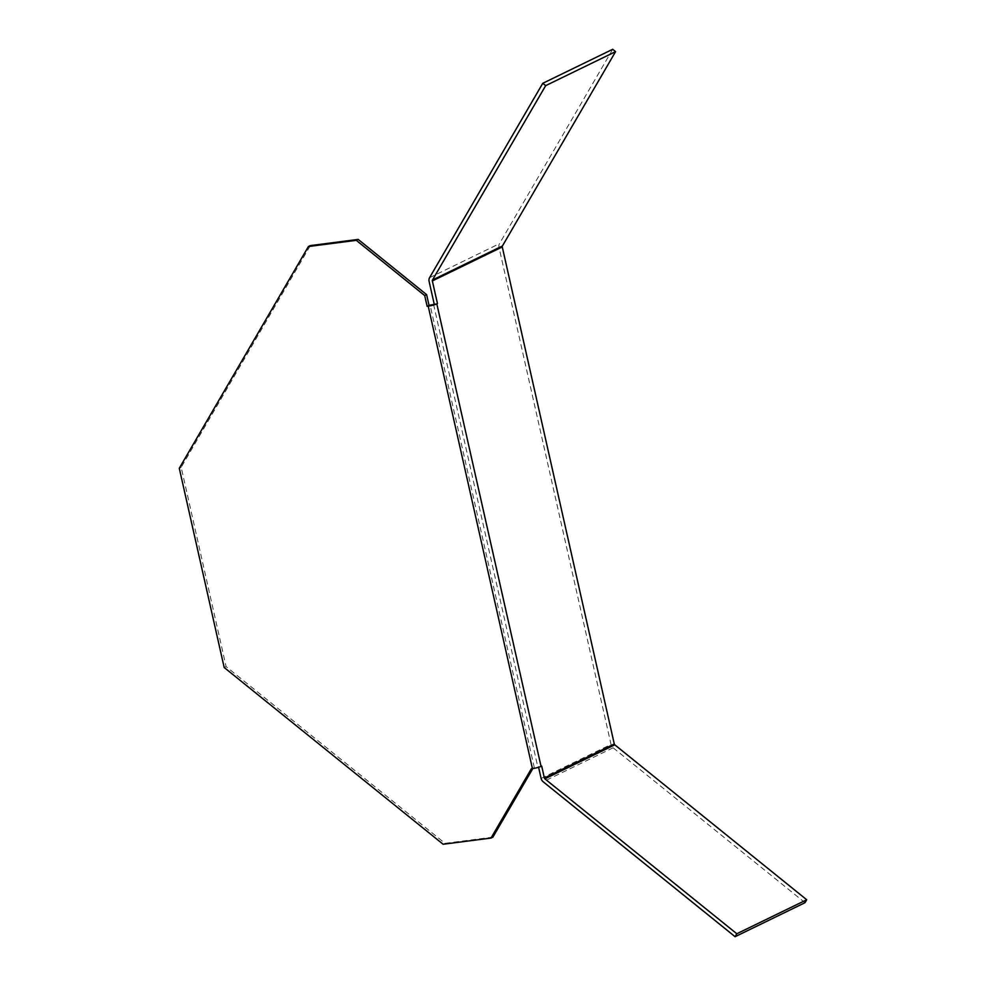 <?xml version="1.0" encoding="UTF-8"?>
<svg xmlns="http://www.w3.org/2000/svg" width="986" height="986" viewBox="0 0 986 986"><rect width="100%" height="100%" fill="white"/><g stroke="black" fill="none" stroke-linecap="round" stroke-linejoin="round"><path stroke-width="0.74" stroke-dasharray="4.93 3.7" d="M532.822 768.575L541.684 766.06M492.889 837.126L445.031 843.313L226.09 666.585L181.19 467.339L310.331 245.6M533.253 767.835L531.343 768.76M181.19 467.339L179.279 468.276M226.09 666.585L224.179 667.51M445.031 843.313L443.121 844.25M538.418 766.492L538.602 767.281M805.007 902.695L613.095 747.782A5.164 4.326 64.1 0 1 611.024 744.418L499.002 247.363A5.164 4.326 64.1 0 1 499.483 243.665L612.688 49.3M534.338 767.7L430.118 305.216M429.576 277.67L499.483 243.665M499.002 247.363L429.095 281.355M433.557 304.317L537.789 766.8M541.104 778.422L611.024 744.418M613.095 747.782L543.175 781.775"/><path stroke-width="1.48" d="M538.602 767.281L541.104 778.422A5.164 4.326 -115.9 0 0 543.175 781.775L735.1 936.7L736.813 933.754L544.888 778.841A1.294 1.085 64.1 0 1 544.371 778.003L541.684 766.06L541.043 766.368A6.458 0.961 167.3 0 1 532.428 768.624L531.343 768.76L490.991 838.063L443.121 844.25L224.179 667.51L179.279 468.276L308.421 246.525L356.279 240.337L358.189 239.413L426.618 294.641L429.021 305.352L436.823 303.898A6.458 0.961 -12.7 0 1 428.207 306.141L532.428 768.624M356.279 240.337L424.707 295.566L427.123 306.276L428.207 306.141M427.123 306.276L429.021 305.352M358.189 239.413L310.331 245.6L308.421 246.525M532.822 768.575L492.889 837.126L490.991 838.063M424.707 295.566L426.618 294.641M437.464 303.577L432.349 280.936A1.294 1.085 64.1 0 1 432.472 280.012L545.677 85.646L542.768 83.305L429.576 277.67A5.164 4.326 -115.9 0 0 429.095 281.355L434.197 304.008M544.888 778.841L614.808 744.837A1.294 1.085 -115.9 0 1 614.29 743.999L502.268 246.931A1.294 1.085 -115.9 0 1 502.392 246.019L432.472 280.012M614.808 744.837L806.721 899.762L736.813 933.754M806.721 899.762L805.007 902.695L735.1 936.7M542.768 83.305L612.688 49.3L615.584 51.642L502.392 246.019M615.584 51.642L545.677 85.646M541.043 766.368L436.823 303.898M432.349 280.936L502.268 246.931M614.29 743.999L544.371 778.003"/></g></svg>
